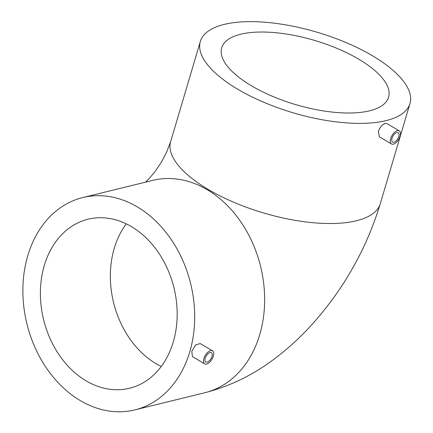 <?xml version="1.0" encoding="UTF-8"?>
<svg xmlns="http://www.w3.org/2000/svg" width="433" height="433" viewBox="0 0 433 433"><rect width="100%" height="100%" fill="white"/><g stroke="black" fill="none" stroke-linecap="round" stroke-linejoin="round"><path stroke-width="0.65" d="M205.231 358.178A5.44 2.76 -59.3 0 1 211.369 352.679A5.44 2.76 -59.3 0 1 211.954 356.527A5.44 2.76 -59.3 0 1 205.816 362.031A5.44 2.76 -59.3 0 1 205.231 358.178M213.301 356.197A7.615 3.865 -59.3 0 1 204.706 363.899A7.615 3.865 -59.3 0 1 203.883 358.508A7.615 3.865 -59.3 0 1 212.479 350.806A7.615 3.865 -59.3 0 1 213.301 356.197M212.479 350.806L200.235 343.537L195.581 344.971L191.797 351.331L192.458 356.63L204.706 363.899M392.006 138.241A5.44 2.76 -59.3 0 1 398.149 132.736A5.44 2.76 -59.3 0 1 398.733 136.59A5.44 2.76 -59.3 0 1 392.59 142.089A5.44 2.76 -59.3 0 1 392.006 138.241M400.076 136.26A7.615 3.865 -59.3 0 1 391.481 143.962A7.615 3.865 -59.3 0 1 390.663 138.571A7.615 3.865 -59.3 0 1 399.258 130.869A7.615 3.865 -59.3 0 1 400.076 136.26M399.258 130.869L387.129 123.665L385.278 123.497C382.231 124.563 379.93 127.156 378.377 131.275L379.357 136.763L391.481 143.962M44.312 265.456A87.022 67.104 76.2 0 1 88.045 219.222A87.022 67.104 76.2 0 1 157.91 251.8A87.022 67.104 76.2 0 1 173.26 342.016A87.022 67.104 76.2 0 1 129.527 388.249A87.022 67.104 76.2 0 1 59.662 355.672A87.022 67.104 76.2 0 1 44.312 265.456M369.614 110.799A87.022 33.455 16.5 0 0 388.58 97.236A87.022 33.455 16.5 0 0 338.189 48.88A87.022 33.455 16.5 0 0 240.667 34.239A87.022 33.455 16.5 0 0 221.701 47.803A87.022 33.455 16.5 0 0 272.097 96.153A87.022 33.455 16.5 0 0 369.614 110.799M27.793 255.643A109.322 84.3 -103.8 0 0 47.073 368.981A109.322 84.3 -103.8 0 0 134.842 409.905A109.322 84.3 -103.8 0 0 189.778 351.829A109.322 84.3 -103.8 0 0 170.499 238.491A109.322 84.3 -103.8 0 0 82.73 197.567A109.322 84.3 -103.8 0 0 27.793 255.643M386.133 120.607A109.322 42.028 -163.5 0 1 263.627 102.21A109.322 42.028 -163.5 0 1 200.322 41.471A109.322 42.028 -163.5 0 1 224.148 24.427A109.322 42.028 -163.5 0 1 346.654 42.824A109.322 42.028 -163.5 0 1 409.959 103.568A109.322 42.028 -163.5 0 1 386.133 120.607M161.265 366.459A87.022 67.104 76.2 0 1 155.923 363.596A87.022 67.104 76.2 0 1 114.269 248.288A87.022 67.104 76.2 0 1 126.263 223.845M409.959 103.568L380.298 203.699C366.507 248.878 343.683 289.212 311.82 324.707C300.064 337.659 287.425 349.177 273.9 359.249C252.85 375.119 229.815 386.285 204.798 392.736A109.322 84.3 -103.8 0 0 259.73 334.66A109.322 84.3 -103.8 0 0 207.402 189.806A109.322 84.3 -103.8 0 0 152.681 180.399L82.73 197.567M380.298 203.699A109.322 42.028 -163.5 0 1 356.473 220.743A109.322 42.028 -163.5 0 1 207.883 189.243A109.322 42.028 -163.5 0 1 170.662 141.602L166.51 152.448L161.504 161.958L154.765 171.961L149.012 178.737L145.45 182.174M204.798 392.736L134.842 409.905M200.322 41.471L170.662 141.602"/></g></svg>
